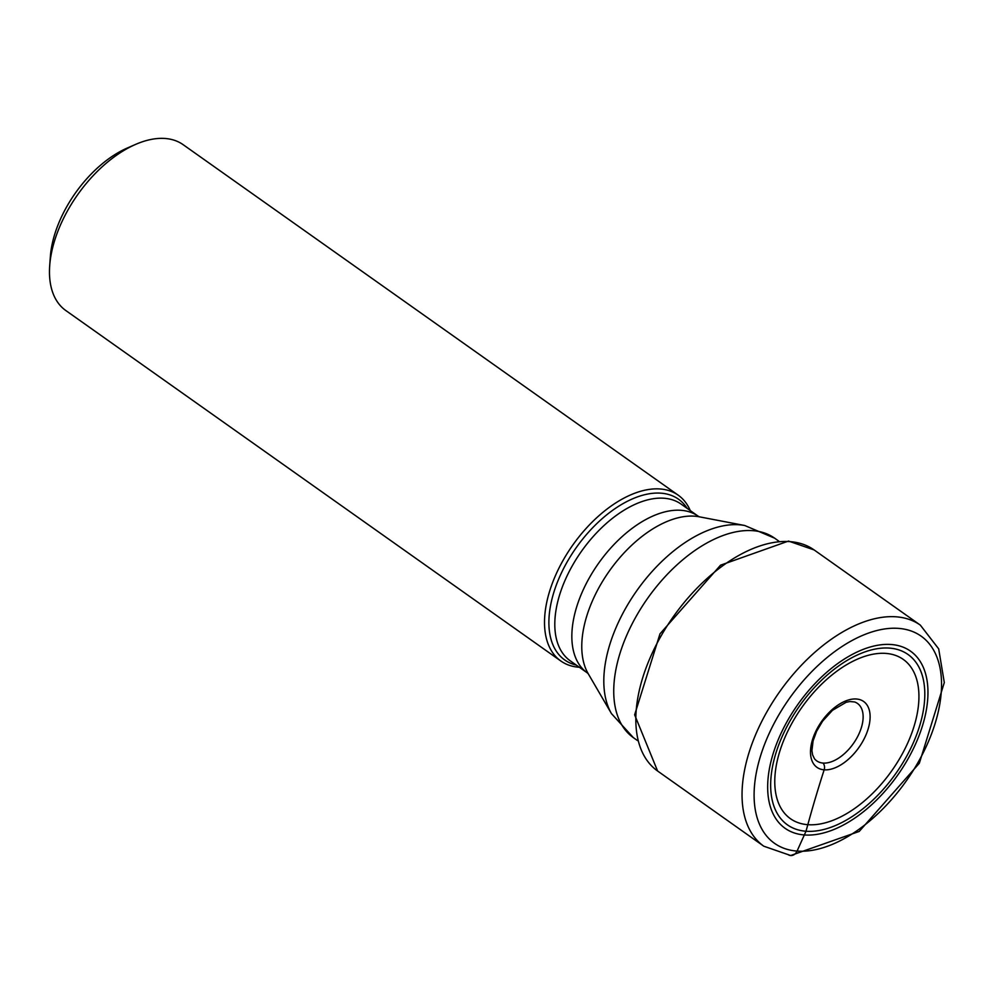 <?xml version="1.0" encoding="UTF-8"?>
<svg xmlns="http://www.w3.org/2000/svg" width="994" height="994" viewBox="0 0 994 994"><rect width="100%" height="100%" fill="white"/><g stroke="black" fill="none" stroke-linecap="round" stroke-linejoin="round"><path stroke-width="1.49" d="M891.22 644.51A108.532 61.156 -54.7 0 1 915.201 744.817A108.532 61.156 -54.7 0 1 804.419 834.96A108.532 61.156 -54.7 0 1 780.427 734.653A108.532 61.156 -54.7 0 1 891.22 644.51M889.468 648.1A104.37 58.808 125.3 0 0 782.937 734.79A104.37 58.808 125.3 0 0 805.997 831.245A104.37 58.808 125.3 0 0 912.529 744.556A104.37 58.808 125.3 0 0 889.468 648.1M823.057 763.069A35.212 19.843 -54.7 0 1 816.273 760.522A35.212 19.843 -54.7 0 1 814.446 758.695L812.583 754.819L811.936 750.607L813.08 740.878L816.621 731.249L822.585 721.184L832.487 710.312L846.118 702.298L849.858 701.528L854.616 701.963A35.212 19.843 125.3 0 1 856.94 703.081A35.212 19.843 125.3 0 1 856.704 738.318A35.212 19.843 125.3 0 1 823.057 763.069A6.175 4.833 94.3 0 1 824.163 769.828A1066.438 834.475 -85.7 0 0 807.824 824.685A97.598 54.993 125.3 0 0 907.447 743.611A97.598 54.993 125.3 0 0 885.878 653.406A97.598 54.993 -54.7 0 0 786.254 734.479A97.598 54.993 -54.7 0 0 807.824 824.685A764.398 598.127 94.3 0 1 805.997 831.257L797.076 851.088A8.536 6.672 94.3 0 1 787.907 854.505M560.84 661.01L65.79 310.513A101.574 57.242 -54.7 0 1 49.7 265.659L50.359 256.576A90.914 51.228 -54.7 0 1 127.195 148.069L135.544 144.428A101.574 57.242 -54.7 0 1 165.103 138.477A101.574 57.242 -54.7 0 1 183.182 144.702L678.231 495.198A101.574 57.242 125.3 0 0 660.153 488.973A101.574 57.242 125.3 0 0 563.896 558.939A101.574 57.242 125.3 0 0 560.84 661.01A101.574 57.242 125.3 0 0 578.906 667.235A101.574 57.242 125.3 0 0 579.365 667.272M49.7 265.659A101.574 57.242 -54.7 0 1 135.544 144.428M690.283 510.605A101.574 57.242 125.3 0 0 678.231 495.198M896.228 616.814A135.433 76.327 125.3 0 0 767.89 710.101A135.433 76.327 125.3 0 0 763.802 846.205L657.593 771.009A135.433 76.327 -54.7 0 1 661.681 634.905A135.433 76.327 -54.7 0 1 790.019 541.631A135.433 76.327 -54.7 0 1 814.123 549.931L920.332 625.127A135.433 76.327 125.3 0 0 896.228 616.814M797.076 851.088A126.909 71.518 125.3 0 0 926.619 745.674A126.909 71.518 125.3 0 0 898.564 628.382A126.909 71.518 125.3 0 0 769.021 733.796A126.909 71.518 125.3 0 0 797.076 851.088M807.824 824.685L805.997 831.257M856.443 699.006A40.356 22.738 -54.7 0 1 865.364 736.305A40.356 22.738 -54.7 0 1 824.163 769.828A40.356 22.738 -54.7 0 1 815.242 732.528A40.356 22.738 -54.7 0 1 856.443 699.006M687.214 508.431A98.481 55.49 125.3 0 0 660.998 493.173A98.481 55.49 125.3 0 0 562.529 570.643A98.481 55.49 125.3 0 0 576.296 665.098M664.067 498.242A95.983 54.086 -54.7 0 1 681.151 504.132L698.186 516.197A95.983 54.086 125.3 0 0 681.101 510.307A95.983 54.086 125.3 0 0 681.014 510.295A95.983 54.086 125.3 0 0 590.125 576.47A95.983 54.086 125.3 0 0 587.268 672.863L570.221 660.799A95.983 54.086 -54.7 0 1 573.116 564.356A95.983 54.086 -54.7 0 1 664.067 498.242M611.496 713.655L588.175 673.634A99.201 55.9 -54.7 0 1 607.235 574.072A99.201 55.9 -54.7 0 1 694.595 516.184A99.201 55.9 -54.7 0 1 694.682 516.184A99.201 55.9 -54.7 0 1 699.217 516.793L744.717 525.503A118.994 67.058 125.3 0 0 739.387 524.795A118.994 67.058 125.3 0 0 739.275 524.782A118.994 67.058 125.3 0 0 634.408 594.139A118.994 67.058 125.3 0 0 611.496 713.655L633.377 737.647A122.212 68.872 -54.7 0 1 637.055 614.839A122.212 68.872 -54.7 0 1 752.856 530.672A122.212 68.872 -54.7 0 1 752.967 530.672A122.212 68.872 -54.7 0 1 774.612 538.164L778.724 541.084M657.593 771.009L634.644 714.81L659.979 633.849L720.538 565.188L788.503 541.071L814.123 549.931M763.802 846.205L790.677 855.523L859.214 831.431L919.338 763.23L944.3 682.567L938.684 648.858L920.332 625.127M588.249 673.77L587.268 672.863M699.378 516.818L698.186 516.197M744.717 525.503L774.612 538.164M633.377 737.647L637.489 740.555"/></g></svg>
